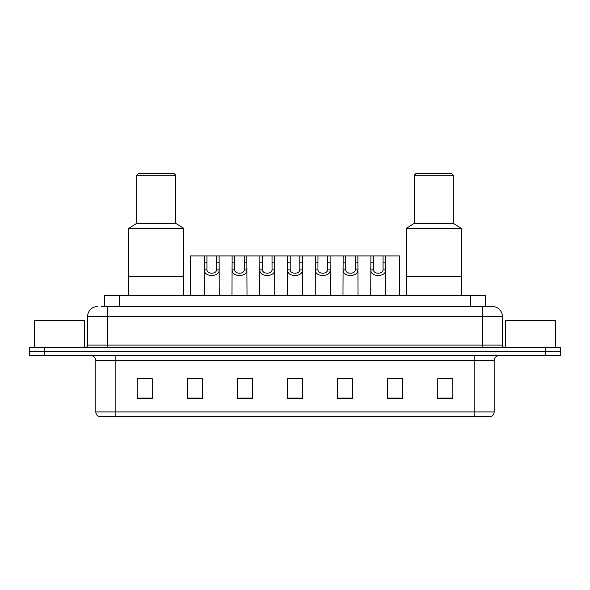 <?xml version="1.0" encoding="UTF-8"?>
<svg xmlns="http://www.w3.org/2000/svg" width="590" height="590" viewBox="0 0 590 590"><rect width="100%" height="100%" fill="white"/><g stroke="black" fill="none" stroke-linecap="round" stroke-linejoin="round"><path stroke-width="0.89" d="M101.141 306.52L107.646 306.52L101.141 306.52L104.401 306.52L104.401 295.502L485.6 295.502L485.6 306.52M97.63 306.52A10.015 10.015 0 0 0 87.608 316.542L87.608 345.091A2.508 2.508 0 0 1 85.108 347.599M502.392 316.542L107.646 316.542L107.646 306.52L492.37 306.52A10.015 10.015 0 0 1 502.392 316.542L502.392 345.091C502.54 346.618 503.373 347.451 504.893 347.599M44.53 347.599L29.5 347.599L29.5 351.603L44.53 351.603L29.5 351.603L29.5 355.615L44.53 355.615L44.53 351.603L545.47 351.603L44.53 351.603L44.53 347.599L545.47 347.599L545.47 351.603L560.5 351.603L545.47 351.603L545.47 355.615L44.53 355.615M545.47 355.615L560.5 355.615L560.5 347.599L545.47 347.599M492.222 306.52L488.859 306.52M494.177 411.923C494.037 414.32 492.834 415.921 490.57 416.732L474.139 416.732L474.139 411.923L494.177 411.923L494.177 360.623A5.008 5.008 0 0 1 499.184 355.615M474.139 416.732L99.43 416.732A5.008 5.008 0 0 1 95.823 411.923L95.823 360.623C95.528 357.584 93.862 355.91 90.816 355.615M452.796 398.744L452.796 378.706L437.765 378.706L437.765 398.744L452.796 398.744M402.704 398.744L402.704 378.706L387.674 378.706L387.674 398.744L402.704 398.744M352.606 398.744L352.606 378.706L337.583 378.706L337.583 398.744L352.606 398.744M152.235 398.744L152.235 378.706L137.204 378.706L137.204 398.744L152.235 398.744M202.326 398.744L202.326 378.706L187.296 378.706L187.296 398.744L202.326 398.744M252.417 398.744L252.417 378.706L237.394 378.706L237.394 398.744L252.417 398.744M302.515 398.744L302.515 378.706L287.485 378.706L287.485 398.744L302.515 398.744M465.023 416.732L115.861 416.732L115.861 411.923L474.139 411.923L474.139 360.623L95.823 360.623M388.375 378.81L395.89 378.81M249.614 378.81L243.25 378.81M194.11 378.81L201.625 378.81M346.75 378.81L340.386 378.81M291.246 378.81L298.754 378.81M252.417 378.81L237.394 378.81M152.235 378.81L137.204 378.81M352.606 378.81L337.583 378.81M452.796 378.81L437.765 378.81M84.355 347.599L84.355 320.547L34.257 320.547L34.257 347.599M183.792 295.502L183.792 228.374L128.686 228.374L128.686 276.467L183.792 276.467L128.686 276.467L128.686 295.502M183.792 228.374L175.776 223.367L136.703 223.367L128.686 228.374M175.776 223.367L175.776 175.274L136.703 175.274L136.703 223.367M175.776 175.274L173.77 173.268L138.709 173.268L136.703 175.274M555.743 347.599L555.743 320.547L505.645 320.547L505.645 347.599M461.314 295.502L461.314 228.374L406.208 228.374L406.208 276.467L461.314 276.467L406.208 276.467L406.208 295.502M461.314 228.374L453.297 223.367L414.224 223.367L406.208 228.374M453.297 223.367L453.297 175.274L414.224 175.274L414.224 223.367M453.297 175.274L451.291 173.268L416.23 173.268L414.224 175.274M206.965 255.927L206.943 269.881C207.119 274.328 216.368 274.328 216.545 269.881L216.523 255.927L204.383 255.927L204.229 295.502M216.523 255.927L219.104 255.927L219.259 295.502M219.259 268.074L219.119 269.881C219.716 277.344 203.764 277.344 204.369 269.881L204.229 268.074M234.717 255.927L234.695 269.881C234.872 274.328 244.12 274.328 244.297 269.881L244.275 255.927L232.136 255.927L231.981 295.502M244.275 255.927L246.856 255.927L247.011 295.502M247.011 268.074L246.871 269.881C247.468 277.344 231.516 277.344 232.121 269.881L231.981 268.074M262.469 255.927L262.447 269.881C262.624 274.328 271.872 274.328 272.049 269.881L272.027 255.927L259.888 255.927L259.733 295.502M272.027 255.927L274.608 255.927L274.763 295.502M274.763 268.074L274.623 269.881C275.228 277.344 259.268 277.344 259.873 269.881L259.733 268.074M290.221 255.927L290.199 269.881C290.376 274.328 299.624 274.328 299.801 269.881L299.779 255.927L287.64 255.927L287.485 295.502M299.779 255.927L302.36 255.927L302.515 295.502M302.515 268.074L302.375 269.881C302.98 277.344 287.02 277.344 287.625 269.881L287.485 268.074M317.973 255.927L317.951 269.881C318.128 274.328 327.376 274.328 327.553 269.881L327.531 255.927L315.392 255.927L315.237 295.502M327.531 255.927L330.112 255.927L330.267 295.502M330.267 268.074L330.127 269.881C330.732 277.344 314.772 277.344 315.377 269.881L315.237 268.074M345.725 255.927L345.703 269.881C345.88 274.328 355.128 274.328 355.305 269.881L355.283 255.927L343.144 255.927L342.989 295.502M355.283 255.927L357.865 255.927L358.019 295.502M358.019 268.074L357.879 269.881C358.484 277.344 342.532 277.344 343.129 269.881L342.989 268.074M373.477 255.927L373.455 269.881C373.632 274.328 382.88 274.328 383.058 269.881L383.035 255.927L370.896 255.927L370.741 295.502M383.035 255.927L385.617 255.927L385.772 295.502M385.772 268.074L385.631 269.881C386.236 277.344 370.284 277.344 370.881 269.881L370.741 268.074M204.383 255.927L190.504 255.927L190.356 295.502M219.104 255.927L232.136 255.927M246.856 255.927L259.888 255.927M274.608 255.927L287.64 255.927M302.36 255.927L315.392 255.927M330.112 255.927L343.144 255.927M357.865 255.927L370.896 255.927M385.617 255.927L399.496 255.927L399.644 295.502M119.431 306.52L119.431 295.502M470.569 306.52L470.569 295.502M107.646 347.599L107.646 316.542L87.608 316.542M87.608 345.091L502.392 345.091M482.355 306.52L482.355 347.599M474.139 355.615L474.139 360.623L494.177 360.623M95.823 411.923L115.861 411.923L115.861 355.615M302.515 398.051L287.485 398.051M252.417 398.051L237.394 398.051M202.326 398.051L187.296 398.051M152.235 398.051L137.204 398.051M352.606 398.051L337.583 398.051M402.704 398.051L387.674 398.051M452.796 398.051L437.765 398.051M219.119 269.881L216.545 269.881M206.943 269.881L204.369 269.881M206.965 262.801L204.383 262.801M219.104 262.801L216.523 262.801M246.871 269.881L244.297 269.881M234.695 269.881L232.121 269.881M234.717 262.801L232.136 262.801M246.856 262.801L244.275 262.801M274.623 269.881L272.049 269.881M262.447 269.881L259.873 269.881M262.469 262.801L259.888 262.801M274.608 262.801L272.027 262.801M302.375 269.881L299.801 269.881M290.199 269.881L287.625 269.881M290.221 262.801L287.64 262.801M302.36 262.801L299.779 262.801M330.127 269.881L327.553 269.881M317.951 269.881L315.377 269.881M317.973 262.801L315.392 262.801M330.112 262.801L327.531 262.801M357.879 269.881L355.305 269.881M345.703 269.881L343.129 269.881M345.725 262.801L343.144 262.801M357.865 262.801L355.283 262.801M385.631 269.881L383.058 269.881M373.455 269.881L370.881 269.881M373.477 262.801L370.896 262.801M385.617 262.801L383.035 262.801"/></g></svg>
